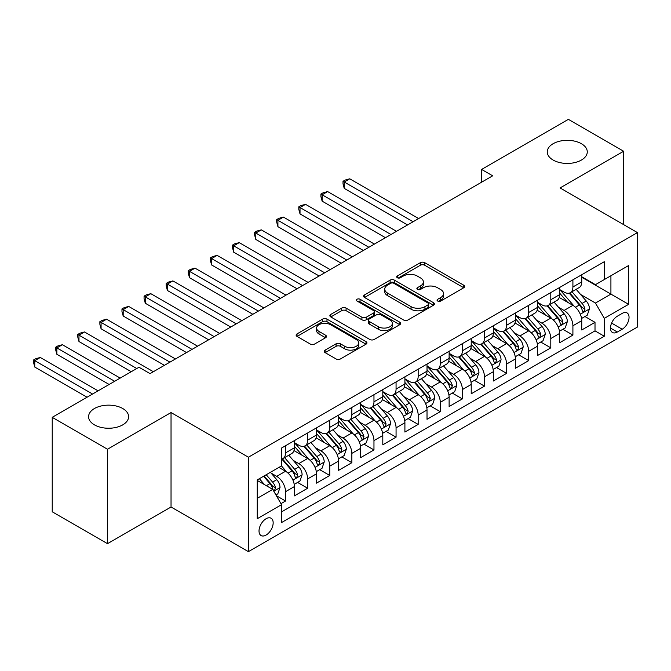 <?xml version="1.0" encoding="UTF-8"?>
<svg xmlns="http://www.w3.org/2000/svg" width="671" height="671" viewBox="0 0 671 671"><rect width="100%" height="100%" fill="white"/><g stroke="black" fill="none" stroke-linecap="round" stroke-linejoin="round"><path stroke-width="1.01" d="M437.685 301.044A2.147 1.241 0 0 0 440.721 301.044L463.778 287.733A3.07 1.77 0 0 0 464.676 286.483A3.07 1.77 0 0 0 463.778 285.234L424.718 262.68A3.07 1.77 0 0 0 420.381 262.68L397.333 275.991A2.147 1.241 0 0 0 396.704 276.871A2.147 1.241 0 0 0 397.333 277.744A2.147 1.241 0 0 0 400.369 277.744L403.346 276.024A9.822 5.67 0 0 1 417.236 276.024L420.491 277.903A9.822 5.67 0 0 1 423.367 281.912A9.822 5.67 0 0 1 420.491 285.921L417.505 287.641A2.147 1.241 0 0 0 416.876 288.522A2.147 1.241 0 0 0 417.505 289.394A2.147 1.241 0 0 0 420.541 289.394L423.527 287.674A9.822 5.67 0 0 1 437.417 287.674L440.671 289.553A9.822 5.67 0 0 1 443.548 293.562A9.822 5.67 0 0 1 440.671 297.572L437.685 299.291A2.147 1.241 0 0 0 437.056 300.172A2.147 1.241 0 0 0 437.685 301.044L437.685 299.291M122.743 408.53A20.004 11.55 0 0 0 100.935 406.022A20.004 11.55 0 0 0 88.589 416.699A20.004 11.55 0 0 0 94.452 424.869A20.004 11.55 0 0 0 116.251 427.368A20.004 11.55 0 0 0 128.606 416.699A20.004 11.55 0 0 0 122.743 408.53M581.413 143.72A20.004 11.55 0 0 0 559.614 141.212A20.004 11.55 0 0 0 547.259 151.889A20.004 11.55 0 0 0 553.122 160.05A20.004 11.55 0 0 0 574.921 162.558A20.004 11.55 0 0 0 587.276 151.889A20.004 11.55 0 0 0 581.413 143.72M266.093 535.064A10.006 5.779 120 0 0 272.627 526.249A10.006 5.779 120 0 0 271.092 518.238A10.006 5.779 120 0 0 266.093 518.733A10.006 5.779 120 0 0 259.56 527.549A10.006 5.779 120 0 0 261.086 535.559A10.006 5.779 120 0 0 266.093 535.064M325.133 350.119A3.07 1.77 0 0 0 324.236 351.369A3.07 1.77 0 0 0 325.133 352.627L336.087 358.951A3.07 1.77 0 0 0 340.432 358.951L366.03 344.173A3.07 1.77 0 0 0 366.928 342.915A3.07 1.77 0 0 0 366.03 341.665L326.978 319.119A3.07 1.77 0 0 0 322.634 319.119L297.035 333.898A3.07 1.77 0 0 0 296.137 335.148A3.07 1.77 0 0 0 297.035 336.406L310.27 344.047A3.07 1.77 0 0 0 314.607 344.047L325.569 337.723A3.07 1.77 0 0 0 326.467 336.465A3.07 1.77 0 0 0 325.569 335.215L319.002 331.424A8.211 4.739 0 0 1 316.595 328.077A8.211 4.739 0 0 1 321.669 323.699A8.211 4.739 0 0 1 330.61 324.722L356.318 339.568A8.211 4.739 0 0 1 358.725 342.915A8.211 4.739 0 0 1 353.659 347.293A8.211 4.739 0 0 1 344.709 346.27L340.432 343.795A3.07 1.77 0 0 0 336.087 343.795L325.133 350.119L325.133 352.627M171.038 412.548L107.494 449.243L52.229 417.337L52.229 511.78L107.494 543.678L171.038 506.991L248.404 551.654L248.404 457.219L171.038 412.548L171.038 506.991M623.636 224.626L623.636 151.252L560.084 187.939L637.45 232.602L248.404 457.219M623.636 151.252L568.371 119.346L481.61 169.436L481.61 182.193M52.229 417.337L138.989 367.247L150.044 373.63L492.665 175.81L481.61 169.436M403.565 319.992A3.07 1.77 0 0 0 407.909 319.992L433.508 305.213A3.07 1.77 0 0 0 434.405 303.963A3.07 1.77 0 0 0 433.508 302.705L394.456 280.159A3.07 1.77 0 0 0 390.111 280.159L364.512 294.938A3.07 1.77 0 0 0 363.615 296.196A3.07 1.77 0 0 0 364.512 297.446L403.565 319.992M357.886 301.514A2.147 1.241 0 0 1 360.067 301.816L360.067 299.266L399.773 322.189A3.07 1.77 0 0 1 400.671 323.439A3.07 1.77 0 0 1 399.773 324.689L374.166 339.476A3.07 1.77 0 0 1 369.83 339.476L330.769 316.922L330.769 314.422A3.07 1.77 0 0 0 329.872 315.672A3.07 1.77 0 0 0 330.769 316.922M330.769 314.422L341.732 308.09A3.07 1.77 0 0 1 346.068 308.09L361.912 317.24A3.07 1.77 0 0 0 366.249 317.24L373.512 313.038A3.07 1.77 0 0 0 374.418 311.789A3.07 1.77 0 0 0 373.512 310.539L357.022 301.019A2.147 1.241 0 0 1 356.393 300.138A2.147 1.241 0 0 1 357.727 298.989A2.147 1.241 0 0 1 360.067 299.266M280.956 503.644L285.544 500.994L276.368 495.693M271.151 473.156L276.704 476.36A12.506 7.222 60 0 1 285.544 491.675L294.384 486.567L294.384 495.886L307.645 488.228L297.589 482.424M293.252 460.398L298.805 463.602A12.506 7.222 60 0 1 307.645 478.909L316.494 473.81L316.494 483.128L329.755 475.471L319.698 469.658M315.362 447.632L320.914 450.837A12.506 7.222 60 0 1 329.755 466.152L338.595 461.044L338.595 470.363L351.856 462.705L341.799 456.901M337.463 434.867L343.015 438.071A12.506 7.222 60 0 1 351.856 453.386L360.696 448.287L360.696 457.605L373.965 449.947L363.908 444.135M359.572 422.109L365.116 425.313A12.506 7.222 60 0 1 373.965 440.629L382.805 435.521L382.805 444.839L396.066 437.182L386.01 431.378M381.673 409.344L387.226 412.548A12.506 7.222 60 0 1 396.066 427.863L404.907 422.764L404.907 432.074L418.176 424.416L408.111 418.612M403.783 396.586L409.327 399.79A12.506 7.222 60 0 1 418.176 415.106L427.016 409.998L427.016 419.316L440.277 411.659L430.22 405.854M425.884 383.82L431.436 387.024A12.506 7.222 60 0 1 440.277 402.34L449.117 397.24L449.117 406.551L462.378 398.893L452.321 393.089M447.993 371.063L453.537 374.267A12.506 7.222 60 0 1 462.378 389.583L471.227 384.475L471.227 393.793L484.487 386.135L474.431 380.323M470.094 358.297L475.647 361.501A12.506 7.222 60 0 1 484.487 376.817L493.328 371.709L493.328 381.027L506.588 373.37L496.532 367.565M492.195 345.54L497.748 348.744A12.506 7.222 60 0 1 506.588 364.059L515.429 358.951L515.429 368.27L528.698 360.612L518.641 354.8M514.305 332.774L519.857 335.978A12.506 7.222 60 0 1 528.698 351.294L537.538 346.186L537.538 355.504L550.799 347.846L540.742 342.042M536.406 320.008L541.958 323.221A12.506 7.222 60 0 1 550.799 338.528L559.639 333.428L559.639 342.747L572.908 335.089L572.908 325.77A12.506 7.222 -120 0 0 564.059 310.455L558.515 307.251M562.843 329.276L572.908 335.089M294.384 486.567A12.506 7.222 -120 0 0 285.544 471.26L278.91 467.427M316.494 473.81A12.506 7.222 -120 0 0 307.645 458.494L293.982 450.602M338.595 461.044A12.506 7.222 -120 0 0 329.755 445.729L316.083 437.836M360.696 448.287A12.506 7.222 -120 0 0 351.856 432.971L338.184 425.079M382.805 435.521A12.506 7.222 -120 0 0 373.965 420.205L360.293 412.313M404.907 422.764A12.506 7.222 -120 0 0 396.066 407.448L382.395 399.555M427.016 409.998A12.506 7.222 -120 0 0 418.176 394.682L404.504 386.79M449.117 397.24A12.506 7.222 -120 0 0 440.277 381.925L426.605 374.032M471.227 384.475A12.506 7.222 -120 0 0 462.378 369.159L448.714 361.266M493.328 371.709A12.506 7.222 -120 0 0 484.487 356.402L470.816 348.509M515.429 358.951A12.506 7.222 -120 0 0 506.588 343.636L492.917 335.743M537.538 346.186A12.506 7.222 -120 0 0 528.698 330.87L515.026 322.977M559.639 333.428A12.506 7.222 -120 0 0 550.799 318.113L537.127 310.22M622.202 313.391L617.337 316.2A9.688 5.594 120 0 0 611.004 324.739A9.688 5.594 120 0 0 612.489 332.506A9.688 5.594 120 0 0 617.337 332.019L622.202 329.218A9.688 5.594 120 0 0 628.526 320.679A9.688 5.594 120 0 0 627.041 312.912A9.688 5.594 120 0 0 622.202 313.391M248.404 551.654L637.45 327.045L637.45 232.602M257.253 498.31L272.72 489.377L281.568 504.693L281.568 522.558L604.294 336.238L604.294 318.364L595.454 303.049L580.616 294.485M281.568 504.693L257.253 518.733L257.253 479.933L281.568 465.892L281.568 448.027L604.294 261.707L604.294 279.572L628.61 265.531L628.61 304.332L604.294 318.364M294.384 442.667L298.805 445.225A12.506 7.222 60 0 0 305.062 445.838L313.902 440.738A12.506 7.222 -120 0 0 316.494 435.009L316.494 427.863M316.494 429.91L320.914 432.459A12.506 7.222 60 0 0 327.163 433.08L336.003 427.972A12.506 7.222 -120 0 0 338.595 422.252L338.595 415.106M338.595 417.144L343.015 419.694A12.506 7.222 60 0 0 349.264 420.314L358.113 415.215A12.506 7.222 -120 0 0 360.696 409.486L360.696 402.34M360.696 404.387L365.116 406.936A12.506 7.222 60 0 0 371.373 407.557L380.214 402.449A12.506 7.222 -120 0 0 382.805 396.729L382.805 389.583M382.805 391.621L387.226 394.171A12.506 7.222 60 0 0 393.474 394.791L402.315 389.692A12.506 7.222 -120 0 0 404.907 383.963L404.907 376.817M404.907 378.855L409.327 381.413A12.506 7.222 60 0 0 415.584 382.034L424.424 376.926A12.506 7.222 -120 0 0 427.016 371.206L427.016 364.051M427.016 366.098L431.436 368.647A12.506 7.222 60 0 0 437.685 369.268L446.525 364.16A12.506 7.222 -120 0 0 449.117 358.44L449.117 351.294M449.117 353.332L453.537 355.89A12.506 7.222 60 0 0 459.794 356.511L468.635 351.403A12.506 7.222 -120 0 0 471.227 345.674L471.227 338.528M471.227 340.574L475.647 343.124A12.506 7.222 60 0 0 481.895 343.745L490.736 338.637A12.506 7.222 -120 0 0 493.328 332.917L493.328 325.77M493.328 327.809L497.748 330.367A12.506 7.222 60 0 0 503.996 330.979L512.845 325.88A12.506 7.222 -120 0 0 515.429 320.151L515.429 313.005M515.429 315.051L519.857 317.601A12.506 7.222 60 0 0 526.106 318.222L534.946 313.114A12.506 7.222 -120 0 0 537.538 307.393L537.538 300.247M537.538 302.285L541.958 304.835A12.506 7.222 60 0 0 548.207 305.456L557.056 300.356A12.506 7.222 -120 0 0 559.639 294.628L559.639 287.482M281.568 511.839L595.009 330.878L595.009 322.323L581.749 329.981L581.749 320.663A12.506 7.222 -120 0 0 572.908 305.347L559.237 297.454M559.639 289.528L564.059 292.078A12.506 7.222 -120 0 0 570.316 292.699A12.506 7.222 -120 0 0 572.908 286.97L572.908 279.824M570.316 292.699L579.157 287.591A12.506 7.222 -120 0 0 581.749 281.87L581.749 274.724M285.544 445.729L285.544 452.875A12.506 7.222 60 0 1 282.952 458.603A12.506 7.222 60 0 1 281.568 459.107M282.952 458.603L291.793 453.495A12.506 7.222 -120 0 0 294.384 447.775L294.384 440.629M307.645 432.971L307.645 440.117A12.506 7.222 60 0 1 305.062 445.838M329.755 420.205L329.755 427.352A12.506 7.222 60 0 1 327.163 433.08M351.856 407.448L351.856 414.594A12.506 7.222 60 0 1 349.264 420.314M373.965 394.682L373.965 401.828A12.506 7.222 60 0 1 371.373 407.557M396.066 381.925L396.066 389.071A12.506 7.222 60 0 1 393.474 394.791M418.176 369.159L418.176 376.305A12.506 7.222 60 0 1 415.584 382.034M440.277 356.393L440.277 363.548A12.506 7.222 60 0 1 437.685 369.268M462.378 343.636L462.378 350.782A12.506 7.222 60 0 1 459.794 356.511M484.487 330.87L484.487 338.016A12.506 7.222 60 0 1 481.895 343.745M506.588 318.113L506.588 325.259A12.506 7.222 60 0 1 503.996 330.979M528.698 305.347L528.698 312.493A12.506 7.222 60 0 1 526.106 318.222M550.799 292.59L550.799 299.736A12.506 7.222 60 0 1 548.207 305.456M550.799 338.528L550.799 347.846M528.698 351.294L528.698 360.612M506.588 364.059L506.588 373.37M484.487 376.817L484.487 386.135M462.378 389.583L462.378 398.893M440.277 402.34L440.277 411.659M418.176 415.106L418.176 424.416M396.066 427.863L396.066 437.182M373.965 440.629L373.965 449.947M351.856 453.386L351.856 462.705M329.755 466.152L329.755 475.471M307.645 478.909L307.645 488.228M285.544 491.675L285.544 500.994M272.72 489.377L257.253 480.444M595.454 303.049L610.92 294.116L610.92 275.739L628.61 265.531M581.749 277.274L628.61 304.332M581.749 276.762L595.454 284.672L604.294 279.572M107.494 449.243L107.494 543.678M584.953 316.519L595.009 322.323M595.009 330.878L604.294 336.238M438.54 301.346L440.671 300.122A9.822 5.67 0 0 0 443.548 296.112L443.548 293.562M423.367 281.912L423.367 284.462A9.822 5.67 0 0 1 420.491 288.471L418.368 289.704M463.736 287.758L424.718 265.238A3.07 1.77 0 0 0 420.381 265.238L398.188 278.054M433.466 305.238L394.456 282.709A3.07 1.77 0 0 0 390.111 282.709L364.554 297.471M428.081 304.835A2.147 1.241 0 0 0 428.71 303.963A2.147 1.241 0 0 0 428.081 303.082L393.802 283.288A2.147 1.241 0 0 0 390.765 283.288L387.62 285.108A9.822 5.67 0 0 0 384.743 289.117A9.822 5.67 0 0 0 387.62 293.126L411.055 306.655A9.822 5.67 0 0 0 424.936 306.655L428.081 304.835L428.081 307.385A2.147 1.241 0 0 0 428.71 306.513L428.71 303.963M384.743 289.117L384.743 291.667A9.822 5.67 0 0 0 387.62 295.676L387.62 293.126M428.081 307.385L424.936 309.205A9.822 5.67 0 0 1 411.055 309.205L387.62 295.676M330.811 316.947L341.732 310.648L341.732 308.09M374.418 311.789L374.418 314.338A3.07 1.77 0 0 1 373.512 315.596L366.249 319.79A3.07 1.77 0 0 1 361.912 319.79L346.068 310.648A3.07 1.77 0 0 0 341.732 310.648M360.067 301.816L399.731 324.714M378.343 326.727A8.211 4.739 0 0 0 387.293 327.758A8.211 4.739 0 0 0 392.359 323.38A8.211 4.739 0 0 0 389.952 320.025L380.893 314.791A3.07 1.77 0 0 0 376.557 314.791L369.285 318.993A3.07 1.77 0 0 0 368.387 320.243A3.07 1.77 0 0 0 369.285 321.493L378.343 326.727L378.343 329.276A8.211 4.739 0 0 0 387.293 330.308A8.211 4.739 0 0 0 392.359 325.93L392.359 323.38M368.387 320.243L368.387 322.793A3.07 1.77 0 0 0 369.285 324.051L369.285 321.493M378.343 329.276L369.285 324.051M358.725 342.915L358.725 345.473A8.211 4.739 0 0 1 353.659 349.851A8.211 4.739 0 0 1 344.709 348.819L340.432 346.345A3.07 1.77 0 0 0 336.087 346.345L325.175 352.652M316.595 328.077L316.595 330.627A8.211 4.739 0 0 0 319.002 333.973L319.002 331.424M325.527 337.739L319.002 333.973M365.989 344.198L326.978 321.669A3.07 1.77 0 0 0 322.634 321.669L297.077 336.431M581.564 318.473L587.276 315.177L589.482 308.794A8.287 4.781 -120 0 0 586.253 301.019L576.154 289.327M574.133 306.161L562.155 292.288A23.913 13.806 -120 0 0 559.639 289.662M567.565 302.269L560.864 294.51A19.853 11.457 -120 0 0 559.639 293.177M418.612 218.57L349.759 178.813L344.231 182.009L344.231 188.383L407.557 224.953M569.184 293.143L579.4 304.97A8.287 4.781 60 0 1 582.361 310.681L582.956 311.663L584.08 311.503L585.011 309.146A8.287 4.781 -120 0 0 582.059 303.443L571.96 291.751M569.788 292.95L580.767 305.657A4.219 2.432 60 0 1 581.832 307.31L585.011 309.146M344.231 188.383L343.015 183.854L343.015 181.304L413.084 221.757M343.015 181.304L345.23 180.029L349.759 178.813M559.455 331.239L565.167 327.943L567.381 321.56A8.287 4.781 -120 0 0 564.152 313.776L554.053 302.084M552.032 318.918L540.054 305.053A23.913 13.806 -120 0 0 537.538 302.42M545.456 315.026L538.763 307.276A19.853 11.457 -120 0 0 537.538 305.942M396.511 231.327L327.649 191.579L322.13 194.766L322.13 201.149L385.456 237.71M547.083 305.909L557.299 317.735A8.287 4.781 60 0 1 560.251 323.439L560.855 324.42L561.971 324.269L562.902 321.912A8.287 4.781 -120 0 0 559.95 316.2L549.851 304.508M547.687 305.716L558.658 318.423A4.219 2.432 60 0 1 559.723 320.075L562.902 321.912M322.13 201.149L320.914 196.62L320.914 194.062L390.983 234.523M320.914 194.062L323.12 192.787L327.649 191.579M537.354 343.997L543.065 340.7L545.271 334.317A8.287 4.781 -120 0 0 542.051 326.542L531.944 314.85M529.922 331.684L517.945 317.811A23.913 13.806 -120 0 0 515.429 315.185M523.355 327.792L516.653 320.033A19.853 11.457 -120 0 0 515.429 318.7M374.401 244.093L305.548 204.336L300.021 207.532L300.021 213.906L363.355 250.476M524.982 318.666L535.198 330.501A8.287 4.781 60 0 1 538.15 336.205L538.754 337.186L539.87 337.027L540.801 334.67A8.287 4.781 -120 0 0 537.848 328.966L527.75 317.274M525.578 318.473L536.557 331.189A4.219 2.432 60 0 1 537.622 332.833L540.801 334.67M300.021 213.906L298.805 209.377L298.805 206.827L368.874 247.28M298.805 206.827L301.019 205.552L305.548 204.336M515.244 356.762L520.956 353.466L523.17 347.083A8.287 4.781 -120 0 0 519.941 339.3L509.843 327.607M507.821 344.441L495.844 330.577A23.913 13.806 -120 0 0 493.328 327.951M501.254 340.549L494.552 332.799A19.853 11.457 -120 0 0 493.328 331.466M352.3 256.85L283.447 217.102L277.92 220.289L277.92 226.672L341.245 263.233M502.873 331.432L513.089 343.258A8.287 4.781 60 0 1 516.041 348.962L516.645 349.952L517.769 349.792L518.7 347.435A8.287 4.781 -120 0 0 515.739 341.732L505.64 330.031M503.476 331.239L514.447 343.946A4.219 2.432 60 0 1 515.513 345.599L518.7 347.435M277.92 226.672L276.704 222.143L276.704 219.593L346.773 260.046M276.704 219.593L278.91 218.31L283.447 217.102M493.143 369.52L498.855 366.223L501.061 359.841A8.287 4.781 -120 0 0 497.84 352.065L487.742 340.373M485.712 357.207L473.734 343.342A23.913 13.806 -120 0 0 471.227 340.709M479.144 353.315L472.443 345.557A19.853 11.457 -120 0 0 471.227 344.223M330.191 269.616L261.338 229.859L255.81 233.055L255.81 239.438L319.144 275.999M480.772 344.198L490.987 356.024A8.287 4.781 60 0 1 493.94 361.728L494.544 362.709L495.659 362.55L496.59 360.193A8.287 4.781 -120 0 0 493.638 354.489L483.539 342.797M481.367 344.005L492.346 356.712A4.219 2.432 60 0 1 493.411 358.356L496.59 360.193M255.81 239.438L254.594 234.9L254.594 232.351L324.672 272.803M254.594 232.351L256.808 231.076L261.338 229.859M471.034 382.285L476.745 378.989L478.96 372.606A8.287 4.781 -120 0 0 475.731 364.831L465.632 353.131M463.611 369.964L451.633 356.1A23.913 13.806 -120 0 0 449.117 353.474M457.043 366.081L450.342 358.322A19.853 11.457 -120 0 0 449.117 356.989M308.09 282.382L239.237 242.625L233.709 245.812L233.709 252.195L297.035 288.756M458.662 356.955L468.878 368.782A8.287 4.781 60 0 1 471.83 374.493L472.434 375.475L473.558 375.315L474.489 372.959A8.287 4.781 -120 0 0 471.528 367.255L461.43 355.555M459.266 356.762L470.245 369.469A4.219 2.432 60 0 1 471.302 371.122L474.489 372.959M233.709 252.195L232.493 247.666L232.493 245.116L302.562 285.569M232.493 245.116L234.699 243.833L239.237 242.625M448.933 395.043L454.644 391.747L456.85 385.364A8.287 4.781 -120 0 0 453.63 377.588L443.531 365.896M441.501 382.73L429.524 368.865A23.913 13.806 -120 0 0 427.016 366.232M434.934 378.838L428.241 371.08A19.853 11.457 -120 0 0 427.016 369.746M285.989 295.139L217.127 255.383L211.6 258.578L211.6 264.961L274.934 301.522M436.561 369.721L446.777 381.547A8.287 4.781 60 0 1 449.729 387.251L450.333 388.232L451.449 388.073L452.38 385.724A8.287 4.781 -120 0 0 449.427 380.012L439.329 368.32M437.165 369.528L448.136 382.235A4.219 2.432 60 0 1 449.201 383.887L452.38 385.724M211.6 264.961L210.384 260.432L210.384 257.874L280.461 298.327M210.384 257.874L212.598 256.599L217.127 255.383M426.831 407.809L432.543 404.512L434.749 398.129A8.287 4.781 -120 0 0 431.52 390.354L421.422 378.654M419.4 395.496L407.423 381.623A23.913 13.806 -120 0 0 404.907 378.998M412.833 391.604L406.131 383.846A19.853 11.457 -120 0 0 404.907 382.512M263.879 307.905L195.026 268.148L189.499 271.336L189.499 277.719L252.824 314.28M414.452 382.478L424.668 394.305A8.287 4.781 60 0 1 427.628 400.017L428.224 400.998L429.348 400.839L430.279 398.482A8.287 4.781 -120 0 0 427.326 392.778L417.228 381.086M415.055 382.285L426.035 394.993A4.219 2.432 60 0 1 427.1 396.645L430.279 398.482M189.499 277.719L188.283 273.189L188.283 270.639L258.352 311.092M188.283 270.639L190.497 269.365L195.026 268.148M404.722 420.574L410.434 417.27L412.648 410.895A8.287 4.781 -120 0 0 409.419 403.112L399.32 391.419M397.299 408.253L385.322 394.389A23.913 13.806 -120 0 0 382.805 391.755M390.723 404.361L384.03 396.603A19.853 11.457 -120 0 0 382.805 395.269M241.778 320.663L172.917 280.914L167.398 284.101L167.398 290.484L230.723 327.045M392.35 395.244L402.566 407.071A8.287 4.781 60 0 1 405.519 412.774L406.123 413.755L407.238 413.604L408.169 411.248A8.287 4.781 -120 0 0 405.217 405.536L395.118 393.843M392.954 395.051L403.925 407.758A4.219 2.432 60 0 1 404.99 409.411L408.169 411.248M167.398 290.484L166.182 285.955L166.182 283.397L236.251 323.858M166.182 283.397L168.387 282.122L172.917 280.914M382.621 433.332L388.333 430.036L390.539 423.653A8.287 4.781 -120 0 0 387.318 415.877L377.211 404.185M375.19 421.019L363.212 407.146A23.913 13.806 -120 0 0 360.696 404.521M368.622 417.127L361.921 409.369A19.853 11.457 -120 0 0 360.696 408.035M219.669 333.428L150.816 293.672L145.288 296.867L145.288 303.242L208.622 339.811M370.249 408.002L380.465 419.828A8.287 4.781 60 0 1 383.418 425.54L384.022 426.521L385.137 426.362L386.068 424.005A8.287 4.781 -120 0 0 383.116 418.301L373.017 406.609M370.845 407.809L381.824 420.516A4.219 2.432 60 0 1 382.889 422.168L386.068 424.005M145.288 303.242L144.072 298.712L144.072 296.163L214.141 336.616M144.072 296.163L146.286 294.888L150.816 293.672M360.512 446.098L366.223 442.793L368.438 436.418A8.287 4.781 -120 0 0 365.209 428.635L355.11 416.943M353.089 433.776L341.111 419.912A23.913 13.806 -120 0 0 338.595 417.278M346.521 429.885L339.82 422.134A19.853 11.457 -120 0 0 338.595 420.801M197.568 346.186L128.715 306.437L123.187 309.625L123.187 316.007L186.513 352.569M348.14 420.767L358.356 432.594A8.287 4.781 60 0 1 361.308 438.297L361.912 439.279L363.036 439.128L363.959 436.771A8.287 4.781 -120 0 0 361.006 431.059L350.908 419.367M348.744 420.574L359.715 433.281A4.219 2.432 60 0 1 360.78 434.934L363.959 436.771M123.187 316.007L121.971 311.478L121.971 308.92L192.04 349.381M121.971 308.92L124.177 307.645L128.715 306.437M338.41 458.855L344.122 455.559L346.328 449.176A8.287 4.781 -120 0 0 343.107 441.401L333.009 429.708M330.979 446.542L319.002 432.669A23.913 13.806 -120 0 0 316.494 430.044M324.412 442.65L317.71 434.892A19.853 11.457 -120 0 0 316.494 433.558M175.458 358.951L106.605 319.195L101.078 322.39L101.078 328.765L164.412 365.334M326.039 433.525L336.255 445.359A8.287 4.781 60 0 1 339.207 451.063L339.811 452.044L340.927 451.885L341.858 449.528A8.287 4.781 -120 0 0 338.905 443.825L328.807 432.132M326.634 433.332L337.614 446.047A4.219 2.432 60 0 1 338.679 447.691L341.858 449.528M101.078 328.765L99.862 324.236L99.862 321.686L169.939 362.139M99.862 321.686L102.076 320.411L106.605 319.195M316.301 471.621L322.013 468.324L324.227 461.942A8.287 4.781 -120 0 0 320.998 454.158L310.899 442.466M308.878 459.3L296.901 445.435A23.913 13.806 -120 0 0 294.384 442.81M302.311 455.408L295.609 447.658A19.853 11.457 -120 0 0 294.384 446.324M153.357 371.709L84.504 331.96L78.977 335.148L78.977 341.531L131.248 371.709M303.929 446.29L314.145 458.117A8.287 4.781 60 0 1 317.098 463.82L317.702 464.81L318.826 464.651L319.757 462.294A8.287 4.781 -120 0 0 316.796 456.582L306.697 444.89M304.533 446.098L315.513 458.805A4.219 2.432 60 0 1 316.569 460.457L319.757 462.294M78.977 341.531L77.761 337.001L77.761 334.452L136.775 368.522M77.761 334.452L79.966 333.168L84.504 331.96M294.2 484.378L299.912 481.082L302.118 474.699A8.287 4.781 -120 0 0 298.897 466.924L288.798 455.232M286.769 472.065L281.485 465.942M280.201 468.173L279.346 467.175M120.201 378.092L62.395 344.718L56.867 347.913L56.867 354.296L109.147 384.475M281.828 459.056L292.044 470.883A8.287 4.781 60 0 1 294.997 476.586L295.601 477.567L296.716 477.408L297.647 475.051A8.287 4.781 -120 0 0 294.695 469.348L284.596 457.656M282.424 458.855L293.403 471.57A4.219 2.432 60 0 1 294.468 473.214L297.647 475.051M56.867 354.296L55.651 349.759L55.651 347.209L114.674 381.287M55.651 347.209L57.865 345.934L62.395 344.718M275.932 494.93L277.811 493.848L280.017 487.465A8.287 4.781 -120 0 0 276.788 479.681L270.43 472.325M264.5 484.63L259.383 478.708M258.1 480.931L257.253 479.95M98.092 390.858L40.294 357.484L34.766 360.671L34.766 367.054L87.045 397.232M263.577 476.276L269.935 483.64A8.287 4.781 60 0 1 272.887 489.352L273.491 490.333L274.615 490.174L275.546 487.817A8.287 4.781 -120 0 0 272.594 482.113L266.228 474.749M264.089 475.982L271.302 484.328A4.219 2.432 60 0 1 272.367 485.98L275.546 487.817M34.766 367.054L33.55 362.525L33.55 359.975L92.564 394.045M33.55 359.975L35.764 358.691L40.294 357.484M276.704 476.36L285.544 471.26M298.805 463.602L307.645 458.494M320.914 450.837L329.755 445.729M343.015 438.071L351.856 432.971M365.116 425.313L373.965 420.205M387.226 412.548L396.066 407.448M409.327 399.79L418.176 394.682M431.436 387.024L440.277 381.925M453.537 374.267L462.378 369.159M475.647 361.501L484.487 356.402M497.748 348.744L506.588 343.636M519.857 335.978L528.698 330.87M541.958 323.221L550.799 318.113M564.059 310.455L572.908 305.347M572.908 286.97L581.749 281.87M285.544 452.875L294.384 447.775M307.645 440.117L316.494 435.009M329.755 427.352L338.595 422.252M351.856 414.594L360.696 409.486M373.965 401.828L382.805 396.729M396.066 389.071L404.907 383.963M418.176 376.305L427.016 371.206M440.277 363.548L449.117 358.44M462.378 350.782L471.227 345.674M484.487 338.016L493.328 332.917M506.588 325.259L515.429 320.151M528.698 312.493L537.538 307.393M550.799 299.736L559.639 294.628M572.908 325.77L581.749 320.663M611.6 323.095L622.202 329.218M610.484 328.069L617.337 332.019M440.671 300.122L440.671 297.572M417.505 289.394L417.505 287.641M420.491 288.471L420.491 285.921M397.333 277.744L397.333 275.991M420.381 265.238L420.381 262.68M424.718 265.238L424.718 262.68M463.778 287.733L463.778 285.234M364.512 297.446L364.512 294.938M390.111 282.709L390.111 280.159M394.456 282.709L394.456 280.159M433.508 305.213L433.508 302.705M411.055 309.205L411.055 306.655M424.936 309.205L424.936 306.655M346.068 310.648L346.068 308.09M361.912 319.79L361.912 317.24M366.249 319.79L366.249 317.24M373.512 315.596L373.512 313.038M399.773 324.689L399.773 322.189M336.087 346.345L336.087 343.795M340.432 346.345L340.432 343.795M344.709 348.819L344.709 346.27M325.569 337.723L325.569 335.215M297.035 336.406L297.035 333.898M322.634 321.669L322.634 319.119M326.978 321.669L326.978 319.119M366.03 344.173L366.03 341.665M580.298 314.229L589.432 308.954M562.155 292.288L563.296 291.633M582.059 303.443L586.253 301.019M575.45 307.251L579.4 304.97M558.188 326.987L567.322 321.719M540.054 305.053L541.187 304.399M559.95 316.2L564.152 313.776M553.349 320.017L557.299 317.735M536.087 339.752L545.221 334.477M517.945 317.811L519.086 317.157M537.848 328.966L542.051 326.542M531.239 332.782L535.198 330.501M513.986 352.51L523.112 347.243M495.844 330.577L496.976 329.922M515.739 341.732L519.941 339.3M509.138 345.54L513.089 343.258M491.877 365.276L501.011 360M473.734 343.342L474.875 342.68M493.638 354.489L497.84 352.065M487.037 358.306L490.987 356.024M469.775 378.033L478.901 372.766M451.633 356.1L452.774 355.445M471.528 367.255L475.731 364.831M464.928 371.063L468.878 368.782M447.666 390.799L456.8 385.531M429.524 368.865L430.665 368.203M449.427 380.012L453.63 377.588M442.826 383.829L446.777 381.547M425.565 403.565L434.699 398.289M407.423 381.623L408.564 380.969M427.326 392.778L431.52 390.354M420.717 396.586L424.668 394.305M403.456 416.322L412.59 411.055M385.322 394.389L386.454 393.726M405.217 405.536L409.419 403.112M398.616 409.352L402.566 407.071M381.354 429.088L390.488 423.812M363.212 407.146L364.353 406.492M383.116 418.301L387.318 415.877M376.506 422.109L380.465 419.828M359.253 441.845L368.379 436.578M341.111 419.912L342.244 419.258M361.006 431.059L365.209 428.635M354.405 434.875L358.356 432.594M337.144 454.611L346.278 449.335M319.002 432.669L320.142 432.015M338.905 443.825L343.107 441.401M332.304 447.632L336.255 445.359M315.043 467.368L324.168 462.101M296.901 445.435L298.041 444.781M316.796 456.582L320.998 454.158M310.195 460.398L314.145 458.117M292.933 480.134L302.067 474.858M294.695 469.348L298.897 466.924M288.094 473.164L292.044 470.883M273.776 491.197L279.958 487.624M272.594 482.113L276.788 479.681M266.362 485.703L269.935 483.64"/></g></svg>
